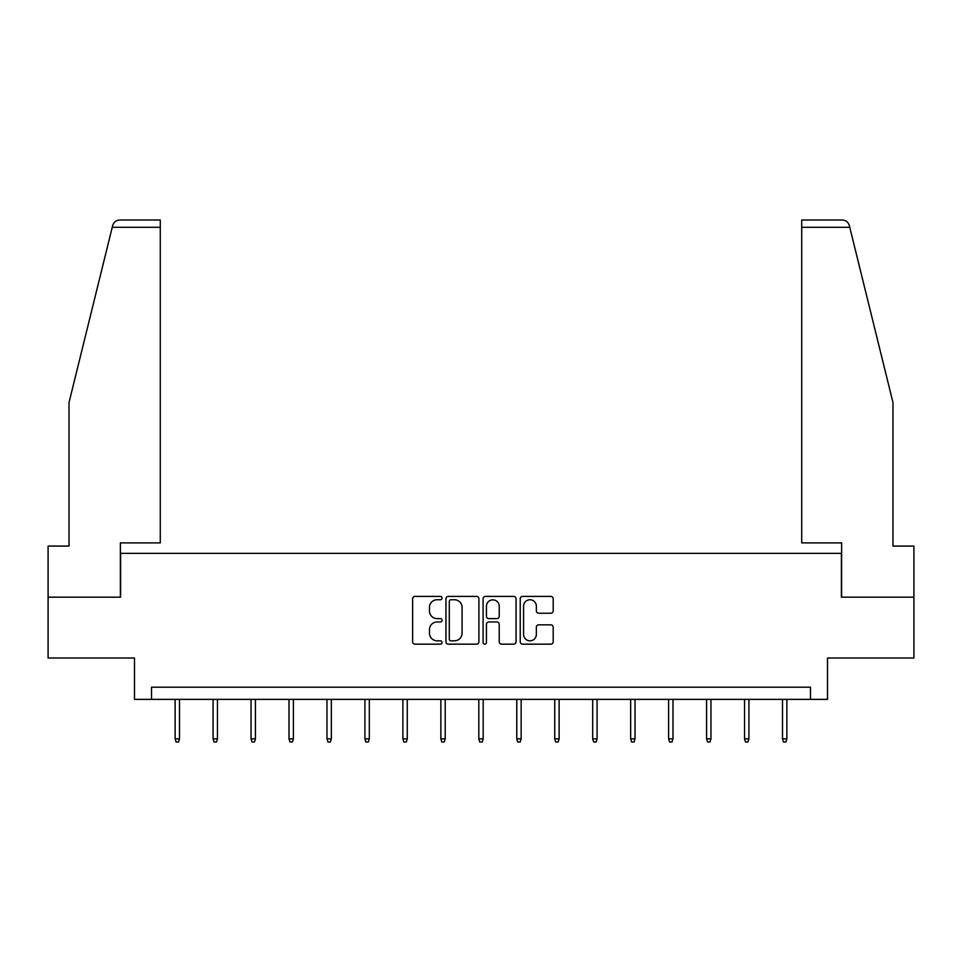 <?xml version="1.0" encoding="UTF-8"?>
<svg xmlns="http://www.w3.org/2000/svg" width="962" height="962" viewBox="0 0 962 962"><rect width="100%" height="100%" fill="white"/><g stroke="black" fill="none" stroke-linecap="round" stroke-linejoin="round"><path stroke-width="1.44" d="M442.063 598.075A1.671 1.671 0 0 0 440.392 596.404L415.019 596.404A2.393 2.393 0 0 0 412.626 598.785L412.626 641.786A2.393 2.393 0 0 0 415.019 644.167L440.392 644.167A1.671 1.671 0 0 0 442.063 642.496A1.671 1.671 0 0 0 440.392 640.824L437.109 640.824A7.648 7.648 0 0 1 429.473 633.188L429.473 629.605A7.648 7.648 0 0 1 437.109 621.957L440.392 621.957A1.671 1.671 0 0 0 442.063 620.286A1.671 1.671 0 0 0 440.392 618.614L437.109 618.614A7.648 7.648 0 0 1 429.473 610.966L429.473 607.395A7.648 7.648 0 0 1 437.109 599.747L440.392 599.747A1.671 1.671 0 0 0 442.063 598.075M550.805 613.239A2.393 2.393 0 0 0 553.198 610.858L553.198 598.785A2.393 2.393 0 0 0 550.805 596.404L522.619 596.404A2.393 2.393 0 0 0 520.238 598.785L520.238 641.786A2.393 2.393 0 0 0 522.619 644.167L550.805 644.167A2.393 2.393 0 0 0 553.198 641.786L553.198 627.212A2.393 2.393 0 0 0 550.805 624.831L538.744 624.831A2.393 2.393 0 0 0 536.351 627.212L536.351 634.439A6.385 6.385 0 0 1 529.966 640.824A6.385 6.385 0 0 1 523.581 634.439L523.581 606.132A6.385 6.385 0 0 1 529.966 599.747A6.385 6.385 0 0 1 536.351 606.132L536.351 610.858A2.393 2.393 0 0 0 538.744 613.239L550.805 613.239M810.485 699.374L827.512 699.374L827.512 658.008L913.9 658.008L913.9 597.174L841.389 597.174L841.389 553.366L120.611 553.366L120.611 597.174L48.1 597.174L48.1 658.008L134.488 658.008L134.488 699.374L810.485 699.374L810.485 687.205L151.515 687.205L151.515 699.374M478.908 598.785A2.393 2.393 0 0 0 476.527 596.404L448.34 596.404A2.393 2.393 0 0 0 445.947 598.785L445.947 641.786A2.393 2.393 0 0 0 448.34 644.167L476.527 644.167A2.393 2.393 0 0 0 478.908 641.786L478.908 598.785M485.473 596.404L513.66 596.404A2.393 2.393 0 0 1 516.053 598.785L516.053 641.786A2.393 2.393 0 0 1 513.66 644.167L501.599 644.167A2.393 2.393 0 0 1 499.218 641.786L499.218 624.35A2.393 2.393 0 0 0 496.825 621.957L488.828 621.957A2.393 2.393 0 0 0 486.435 624.35L486.435 642.496A1.671 1.671 0 0 1 484.764 644.167A1.671 1.671 0 0 1 483.092 642.496L483.092 598.785A2.393 2.393 0 0 1 485.473 596.404M450.962 599.747A1.671 1.671 0 0 0 449.29 601.418L449.29 639.153A1.671 1.671 0 0 0 450.962 640.824L454.425 640.824A7.648 7.648 0 0 0 462.073 633.188L462.073 607.395A7.648 7.648 0 0 0 454.425 599.747L450.962 599.747M499.218 606.252A6.385 6.385 0 0 0 492.821 599.867A6.385 6.385 0 0 0 486.435 606.252L486.435 616.221A2.393 2.393 0 0 0 488.828 618.614L496.825 618.614A2.393 2.393 0 0 0 499.218 616.221L499.218 606.252M179.497 738.84L178.535 742.003L176.094 742.003L175.12 738.84L179.497 738.84L179.497 699.374M175.12 738.84L175.12 699.374M112.241 227.297L112.674 225.541C113.348 223.581 113.348 223.581 112.674 225.541C113.348 223.581 113.348 223.581 112.674 225.541C113.781 222.09 116.149 220.238 119.769 219.997L160.281 219.997L160.281 227.297L112.241 227.297L69.023 402.501L69.023 546.067L48.1 546.067L48.1 597.174M120.37 597.174L120.37 542.905L160.281 542.905L160.281 227.297M913.9 597.174L913.9 546.067L892.976 546.067L892.976 402.501L849.326 225.541C848.652 223.581 848.652 223.581 849.326 225.541C848.652 223.581 848.652 223.581 849.326 225.541C848.219 222.09 845.851 220.238 842.231 219.997L801.719 219.997L801.719 542.905L841.63 542.905L841.63 597.174M217.46 738.84L216.486 742.003L214.057 742.003L213.083 738.84L217.46 738.84L217.46 699.374M213.083 738.84L213.083 699.374M255.423 738.84L254.449 742.003L252.02 742.003L251.046 738.84L255.423 738.84L255.423 699.374M251.046 738.84L251.046 699.374M293.386 738.84L292.412 742.003L289.983 742.003L289.009 738.84L293.386 738.84L293.386 699.374M289.009 738.84L289.009 699.374M331.349 738.84L330.375 742.003L327.946 742.003L326.972 738.84L331.349 738.84L331.349 699.374M326.972 738.84L326.972 699.374M369.312 738.84L368.338 742.003L365.897 742.003L364.923 738.84L369.312 738.84L369.312 699.374M364.923 738.84L364.923 699.374M407.263 738.84L406.301 742.003L403.86 742.003L402.886 738.84L407.263 738.84L407.263 699.374M402.886 738.84L402.886 699.374M445.226 738.84L444.252 742.003L441.823 742.003L440.849 738.84L445.226 738.84L445.226 699.374M440.849 738.84L440.849 699.374M483.189 738.84L482.215 742.003L479.785 742.003L478.811 738.84L483.189 738.84L483.189 699.374M478.811 738.84L478.811 699.374M521.151 738.84L520.177 742.003L517.748 742.003L516.774 738.84L521.151 738.84L521.151 699.374M516.774 738.84L516.774 699.374M559.114 738.84L558.14 742.003L555.699 742.003L554.737 738.84L559.114 738.84L559.114 699.374M554.737 738.84L554.737 699.374M597.077 738.84L596.103 742.003L593.662 742.003L592.688 738.84L597.077 738.84L597.077 699.374M592.688 738.84L592.688 699.374M635.028 738.84L634.054 742.003L631.625 742.003L630.651 738.84L635.028 738.84L635.028 699.374M630.651 738.84L630.651 699.374M672.991 738.84L672.017 742.003L669.588 742.003L668.614 738.84L672.991 738.84L672.991 699.374M668.614 738.84L668.614 699.374M710.954 738.84L709.98 742.003L707.551 742.003L706.577 738.84L710.954 738.84L710.954 699.374M706.577 738.84L706.577 699.374M748.917 738.84L747.943 742.003L745.514 742.003L744.54 738.84L748.917 738.84L748.917 699.374M744.54 738.84L744.54 699.374M786.88 738.84L785.906 742.003L783.465 742.003L782.503 738.84L786.88 738.84L786.88 699.374M782.503 738.84L782.503 699.374M849.759 227.297L801.719 227.297"/></g></svg>
